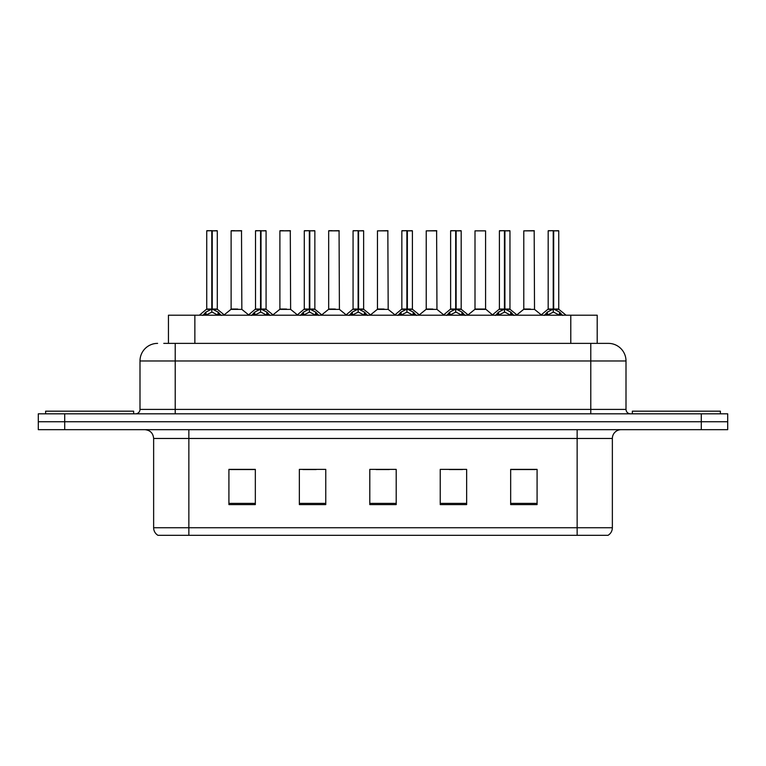 <?xml version="1.0" encoding="UTF-8"?>
<svg xmlns="http://www.w3.org/2000/svg" width="766" height="766" viewBox="0 0 766 766"><rect width="100%" height="100%" fill="white"/><g stroke="black" fill="none" stroke-linecap="round" stroke-linejoin="round"><path stroke-width="1.15" d="M168.443 343.379L168.443 315.209L597.202 315.209L597.202 343.379M612.36 527.745C612.254 531.029 610.818 533.557 608.051 535.319L577.143 535.319L577.143 527.745L612.36 527.745L612.36 438.468A8.809 8.809 0 0 1 621.169 429.669M577.143 535.319L157.949 535.319A8.809 8.809 0 0 1 153.64 527.745L153.64 438.468C153.123 433.125 150.184 430.186 144.831 429.669M64.717 413.812L727.7 413.812L727.7 421.74L38.3 421.74L38.3 429.669L64.717 429.669L64.717 421.74L38.3 421.74L38.3 413.812L64.717 413.812L64.717 421.74L727.7 421.74L727.7 429.669L64.717 429.669M537.081 504.593L537.081 469.376L510.663 469.376L510.663 504.593L537.081 504.593M466.647 504.593L466.647 469.376L440.23 469.376L440.23 504.593L466.647 504.593M255.337 504.593L255.337 469.376L228.919 469.376L228.919 504.593L255.337 504.593M325.77 504.593L325.77 469.376L299.353 469.376L299.353 504.593L325.77 504.593M396.204 504.593L396.204 469.376L369.796 469.376L369.796 504.593L396.204 504.593M561.124 535.319L204.876 535.319M510.663 469.548L535.673 469.548M522.469 469.548L511.286 469.548M302.963 469.548L316.176 469.548M254.188 469.548L243.004 469.548M229.8 469.548L255.337 469.548M449.297 469.548L462.501 469.548M376.135 469.548L389.339 469.548M164.173 343.379L602.229 343.379M163.771 343.379L175.213 343.379L175.213 360.987L139.996 360.987L139.996 409.417A4.404 4.404 0 0 1 135.592 413.812M157.605 343.379A17.608 17.608 0 0 0 139.996 360.987M608.395 343.379A17.608 17.608 0 0 1 626.004 360.987L590.787 360.987L590.787 343.379L608.127 343.379M626.004 360.987L626.004 409.417C626.272 412.089 627.737 413.554 630.408 413.812M202.808 315.41L206.016 312.03L211.78 309.11L211.78 312.183L211.943 308.162L212.249 309.11L218.013 312.03L221.221 315.41M206.734 230.853L211.789 230.681L206.734 230.853L206.734 309.043L211.78 309.11M217.295 230.853L212.249 230.853L212.249 309.043L217.295 309.043L217.295 230.853L206.906 230.681M212.249 230.853L217.123 230.681M211.78 230.853L211.78 309.043L206.734 309.043L199.39 315.209M212.239 230.681L212.249 309.11M212.824 309.387L217.458 309.387L211.78 309.043L211.943 230.681L210.257 230.681M218.013 312.03L218.013 315.209L212.249 312.183M211.78 312.183L206.868 314.615M237.738 309.043L230.959 309.387L241.845 309.387L241.51 230.681L231.121 230.853L231.121 309.043L236.637 309.043M234.645 230.681L231.294 230.681M236.177 309.043L235.066 309.043M133.657 413.812L133.657 411.179L45.606 411.179L45.606 413.812M251.593 315.41L254.791 312.03L260.564 309.11L260.564 312.183L260.718 308.162L261.024 309.11L266.788 312.03L269.996 315.41M255.509 230.853L260.574 230.681L255.509 230.853L255.509 309.043L260.564 309.11M266.08 230.853L261.024 230.853L261.024 309.043L266.08 309.043L266.08 230.853L255.681 230.681M261.024 230.853L265.898 230.681M260.564 230.853L260.564 309.043L255.509 309.043L248.165 315.209M261.015 230.681L261.024 309.11M261.599 309.387L266.233 309.387L260.564 309.043L260.718 230.681L259.032 230.681M266.788 312.03L266.788 315.209L261.024 312.183M260.564 312.183L255.643 314.615M300.368 315.41L303.566 312.03L309.34 309.11L309.34 312.183L309.493 308.162L309.799 309.11L315.573 312.03L318.771 315.41M304.284 230.853L309.349 230.681L304.284 230.853L304.284 309.043L309.34 309.11M314.855 230.853L309.799 230.853L309.799 309.043L314.855 309.043L314.855 230.853L304.466 230.681M309.799 230.853L314.673 230.681M309.34 230.853L309.34 309.043L304.293 309.043L296.949 315.209M309.79 230.681L309.799 309.11M310.383 309.387L315.017 309.387L309.34 309.043L309.493 230.681L307.808 230.681M315.573 312.03L315.573 315.209L309.799 312.183M309.34 312.183L304.418 314.615M349.143 315.41L352.35 312.03L358.115 309.11L358.115 312.183L358.268 308.162L358.574 309.11L364.348 312.03L367.546 315.41M353.069 230.853L358.124 230.681L353.069 230.853L353.069 309.043L358.115 309.11M363.63 230.853L358.574 230.853L358.574 309.043L363.63 309.043L363.63 230.853L353.241 230.681M358.574 230.853L363.457 230.681M358.115 230.853L358.115 309.043L353.069 309.043L345.725 315.209M358.574 230.681L358.574 309.11M359.158 309.387L363.793 309.387L358.115 309.043L358.268 230.681L356.583 230.681M364.348 312.03L364.348 315.209L358.574 312.183M358.115 312.183L353.193 314.615M397.918 315.41L401.125 312.03L406.89 309.11L406.89 312.183L407.052 308.162L407.359 309.11L413.123 312.03L416.331 315.41M401.844 230.853L406.899 230.681L401.844 230.853L401.844 309.043L406.89 309.11M412.405 230.853L407.359 230.853L407.359 309.043L412.405 309.043L412.405 230.853L402.016 230.681M407.359 230.853L412.232 230.681M406.89 230.853L406.89 309.043L401.844 309.043L394.5 315.209M407.349 230.681L407.359 309.11M407.933 309.387L412.568 309.387L406.89 309.043L407.052 230.681L405.367 230.681M413.123 312.03L413.123 315.209L407.359 312.183M406.89 312.183L401.978 314.615M286.513 309.043L279.734 309.387L290.62 309.387L290.285 230.681L279.896 230.853L279.896 309.043L285.412 309.043M283.42 230.681L280.078 230.681M284.952 309.043L283.851 309.043M335.288 309.043L328.518 309.387L339.405 309.387L339.06 230.681L328.671 230.853L328.671 309.043L334.187 309.043M332.195 230.681L328.853 230.681M333.727 309.043L332.626 309.043M384.072 309.043L377.293 309.387L388.18 309.387L387.845 230.681L377.456 230.853L377.456 309.043L382.962 309.043M382.502 309.043L381.401 309.043M720.394 413.812L720.394 411.179L632.343 411.179L632.343 413.812M446.702 315.41L449.901 312.03L455.674 309.11L455.674 312.183L455.827 308.162L456.134 309.11L461.898 312.03L465.106 315.41M450.619 230.853L455.684 230.681L450.619 230.853L450.619 309.043L455.674 309.11M461.189 230.853L456.134 230.853L456.134 309.043L461.189 309.043L461.189 230.853L450.791 230.681M456.134 230.853L461.008 230.681M455.674 230.853L455.674 309.043L450.619 309.043L443.275 315.209M456.124 230.681L456.134 309.11M456.708 309.387L461.343 309.387L455.674 309.043L455.827 230.681L454.142 230.681M461.898 312.03L461.898 315.209L456.134 312.183M455.674 312.183L450.753 314.615M495.478 315.41L498.676 312.03L504.449 309.11L504.449 312.183L504.603 308.162L504.909 309.11L510.683 312.03L513.881 315.41M499.394 230.853L504.459 230.681L499.394 230.853L499.394 309.043L504.449 309.11M509.965 230.853L504.909 230.853L504.909 309.043L509.965 309.043L509.965 230.853L499.576 230.681M504.909 230.853L509.783 230.681M504.449 230.853L504.449 309.043L499.403 309.043L492.059 315.209M504.899 230.681L504.909 309.11M505.493 309.387L510.127 309.387L504.449 309.043L504.603 230.681L502.917 230.681M510.683 312.03L510.683 315.209L504.909 312.183M504.449 312.183L499.528 314.615M544.253 315.41L547.46 312.03L553.224 309.11L553.224 312.183L553.378 308.162L553.684 309.11L559.458 312.03L562.656 315.41M548.178 230.853L553.234 230.681L548.178 230.853L548.178 309.043L553.224 309.11M558.74 230.853L553.684 230.853L553.684 309.043L558.74 309.043L558.74 230.853L548.351 230.681M553.684 230.853L558.567 230.681M553.224 230.853L553.224 309.043L548.178 309.043L540.834 315.209M553.684 230.681L553.684 309.11M554.268 309.387L558.902 309.387L553.224 309.043L553.378 230.681L551.692 230.681M559.458 312.03L559.458 315.209L553.684 312.183M553.224 312.183L548.312 314.615M432.847 309.043L426.068 309.387L436.955 309.387L436.62 230.681L426.231 230.853L426.231 309.043L431.746 309.043M431.287 309.043L430.176 309.043M485.577 230.853L475.006 230.853L475.006 309.043L485.577 309.043L485.577 230.853L475.006 230.853M481.623 309.043L480.521 309.043M480.062 309.043L478.961 309.043M530.398 309.043L523.628 309.387L534.515 309.387L534.18 230.681L523.781 230.853L523.781 309.043L529.296 309.043M528.837 309.043L527.736 309.043M194.861 343.379L194.861 315.209M570.785 343.379L570.785 315.209M577.143 429.669L577.143 438.468L153.64 438.468M612.36 438.468L577.143 438.468L577.143 527.745L188.857 527.745L188.857 535.319M153.64 527.745L188.857 527.745L188.857 429.669M701.283 429.669L701.283 413.812M396.204 503.367L369.796 503.367M325.77 503.367L299.353 503.367M255.337 503.367L228.919 503.367M466.647 503.367L440.23 503.367M537.081 503.367L510.663 503.367M175.213 413.812L175.213 409.417L626.004 409.417M139.996 409.417L175.213 409.417L175.213 360.987L590.787 360.987L590.787 413.812M211.205 309.387L206.571 309.387M218.942 312.825L218.942 315.209M206.016 312.03L206.016 315.209M205.087 312.825L205.087 315.209M241.683 230.853L231.121 230.853M259.98 309.387L255.346 309.387M267.717 312.825L267.717 315.209M254.791 312.03L254.791 315.209M253.862 312.825L253.862 315.209M308.755 309.387L304.131 309.387M316.492 312.825L316.492 315.209M303.566 312.03L303.566 315.209M302.647 312.825L302.647 315.209M357.54 309.387L352.906 309.387M365.277 312.825L365.277 315.209M352.35 312.03L352.35 315.209M351.422 312.825L351.422 315.209M406.315 309.387L401.681 309.387M414.052 312.825L414.052 315.209M401.125 312.03L401.125 315.209M400.197 312.825L400.197 315.209M290.467 230.853L279.896 230.853M339.242 230.853L328.671 230.853M388.017 230.853L377.456 230.853M455.09 309.387L450.456 309.387M462.827 312.825L462.827 315.209M449.901 312.03L449.901 315.209M448.972 312.825L448.972 315.209M503.865 309.387L499.24 309.387M511.602 312.825L511.602 315.209M498.676 312.03L498.676 315.209M497.756 312.825L497.756 315.209M552.65 309.387L548.016 309.387M560.386 312.825L560.386 315.209M547.46 312.03L547.46 315.209M546.531 312.825L546.531 315.209M436.792 230.853L426.231 230.853M485.73 309.387L474.843 309.387L485.567 309.043L492.481 314.855M534.352 230.853L523.781 230.853M217.458 309.387L224.639 315.209M230.959 309.387L224.208 314.855M241.845 309.387L248.596 314.855M266.233 309.387L273.414 315.209M315.017 309.387L322.189 315.209M363.793 309.387L370.974 315.209M412.568 309.387L419.749 315.209M279.734 309.387L272.983 314.855M290.62 309.387L297.371 314.855M328.518 309.387L321.768 314.855M339.405 309.387L346.155 314.855M377.293 309.387L370.543 314.855M388.18 309.387L394.93 314.855M461.343 309.387L468.524 315.209M510.127 309.387L517.299 315.209M558.902 309.387L566.084 315.209M426.068 309.387L419.318 314.855M436.955 309.387L443.705 314.855M474.843 309.387L468.093 314.855M523.628 309.387L516.878 314.855M534.515 309.387L541.265 314.855"/></g></svg>
